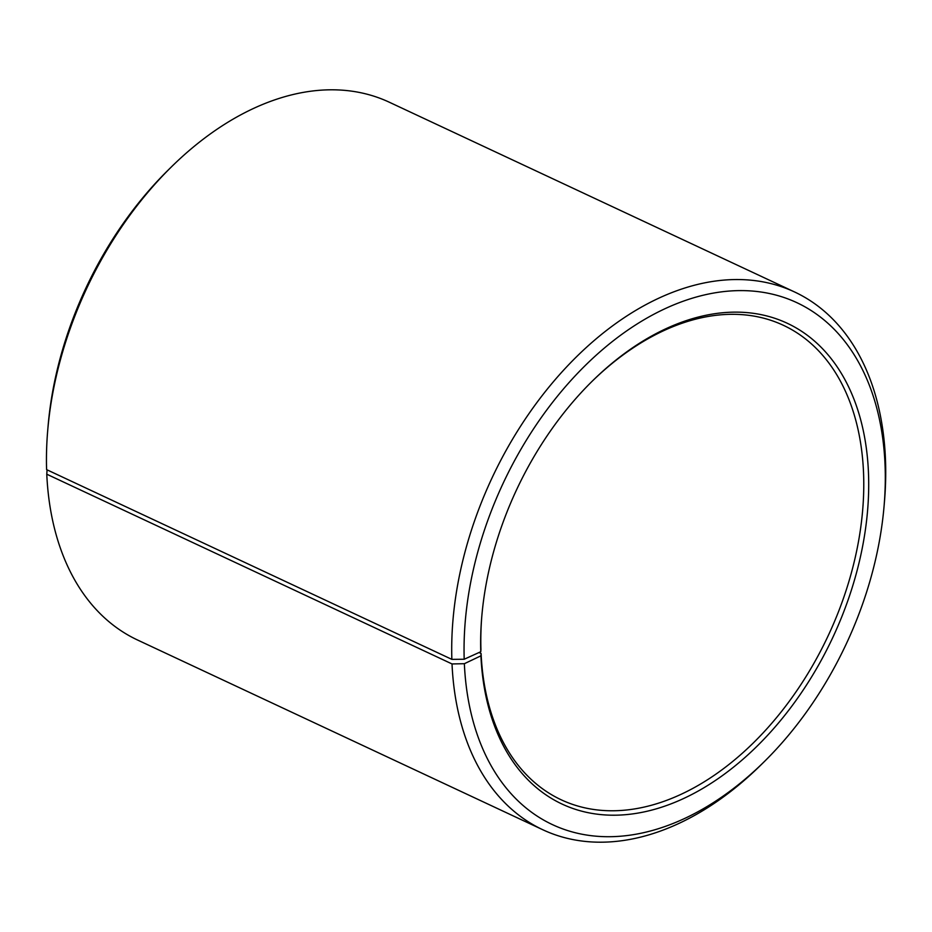 <?xml version="1.0" encoding="UTF-8"?>
<svg xmlns="http://www.w3.org/2000/svg" width="932" height="932" viewBox="0 0 932 932"><rect width="100%" height="100%" fill="white"/><g stroke="black" fill="none" stroke-linecap="round" stroke-linejoin="round"><path stroke-width="1.4" d="M47.089 469.845L46.775 474.202L452.02 663.945L464.357 663.701L480.924 655.825L481.098 653.495A261.974 172.21 115.1 0 0 561.204 799.796A261.974 172.21 115.1 0 0 764.648 731.236A261.974 172.21 115.1 0 0 863.486 471.592A261.974 172.21 115.1 0 0 783.369 325.291A261.974 172.21 115.1 0 0 591.179 382.213M481.844 615.737A261.974 172.21 115.1 0 0 480.935 649.453L480.772 651.724A265.469 174.517 115.1 0 1 481.774 616.646A265.469 174.517 115.1 0 1 591.832 381.572A265.469 174.517 115.1 0 1 868.414 471.499A265.469 174.517 115.1 0 1 685.3 797.722A265.469 174.517 115.1 0 1 480.924 655.825M464.357 663.701A288.174 189.441 115.1 0 0 764.601 761.327A288.174 189.441 115.1 0 0 884.072 506.146A288.174 189.441 115.1 0 0 884.992 463.623A288.174 189.441 115.1 0 0 664.97 308.725A288.174 189.441 115.1 0 0 464.194 659.25L480.772 651.724M452.02 663.945A296.9 195.172 115.1 0 0 542.82 829.76A296.9 195.172 115.1 0 0 761.362 764.52L764.601 761.327M884.072 506.146L884.456 501.614A296.9 195.172 115.1 0 0 885.4 457.798A296.9 195.172 115.1 0 0 794.612 291.984A296.9 195.172 115.1 0 0 565.701 367.895A296.9 195.172 115.1 0 0 451.857 659.367L464.194 659.25M46.775 474.202A296.9 195.172 115.1 0 0 137.563 640.016L542.82 829.76M794.612 291.984L389.355 102.24A296.9 195.172 115.1 0 0 170.812 167.48L167.574 170.673A288.174 189.441 115.1 0 0 48.103 425.854L47.718 430.386A296.9 195.172 115.1 0 0 46.6 469.623L451.857 659.367M170.812 167.48A296.9 195.172 115.1 0 0 47.718 430.386M481.098 653.495L479.013 652.517"/></g></svg>
